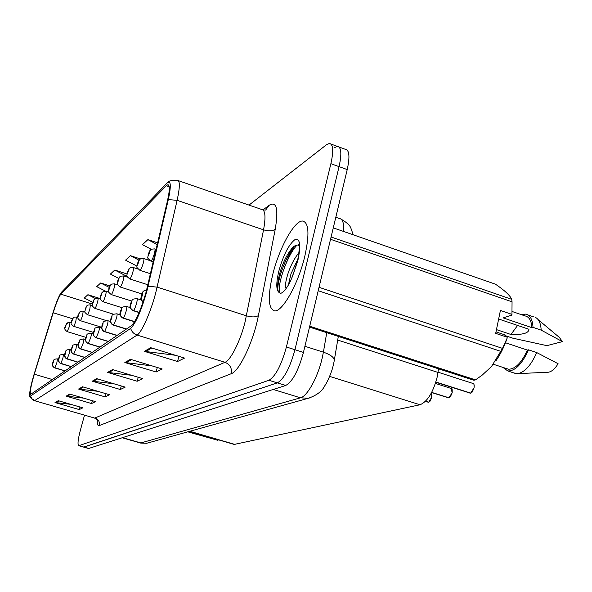 <?xml version="1.0" encoding="UTF-8"?>
<svg xmlns="http://www.w3.org/2000/svg" width="592" height="592" viewBox="0 0 592 592"><rect width="100%" height="100%" fill="white"/><g stroke="black" fill="none" stroke-linecap="round" stroke-linejoin="round"><path stroke-width="0.89" d="M438.509 368.809L437.259 376.786C433.166 392.392 427.417 401.724 420.017 404.758L234.18 444.422M304.799 256.292C309.638 234.158 308.891 222.407 302.556 221.038C294.276 220.446 278.906 248.707 272.631 274.94C267.628 296.733 268.25 308.713 274.503 310.874C282.214 312.369 298.331 283.908 304.799 256.292C309.638 234.158 308.891 222.407 302.556 221.038C294.276 220.446 278.906 248.707 272.631 274.94C267.628 296.733 268.25 308.713 274.503 310.874C282.214 312.369 298.331 283.908 304.799 256.292M146.069 292.152C140.896 309.934 136.012 321.101 131.409 325.644L30.651 394.353C29.578 392.925 30.806 386.206 34.329 374.218L53.184 312.776C56.292 302.941 58.837 296.733 60.828 294.172L166.271 185.755L167.832 184.734C169.926 184.911 169.8 190.254 167.469 200.769L146.069 292.152M146.764 291.619L168.313 199.608C171.362 185.348 170.91 179.872 166.966 183.18L61.213 292.515C59.008 295.556 56.255 302.312 52.962 312.776L34.136 374.122C30.843 385.177 29.363 392.37 29.696 395.693L30.429 396.1L130.662 328.39C135.709 323.439 141.081 311.185 146.764 291.619M292.33 247.944L284.589 267.014M83.605 447.101L277.33 382.891C284.034 379.028 289.902 367.972 294.942 349.717L339.068 166.641C341.887 153.765 341.318 147.016 337.366 146.394L334.413 147.682M70.848 404.343L55.012 402.545L79.261 409.583L82.836 407.836L58.253 400.68L55.012 402.545M79.979 407L79.261 409.583M83.65 398.142L66.2 396.129L91.59 403.552L95.534 401.628L69.775 394.08L66.2 396.129M92.374 400.703L91.59 403.552M97.88 391.312L78.558 389.048L105.206 396.899L109.564 394.76L82.517 386.776L78.558 389.048M106.064 393.724L105.206 396.899M175.321 355.267L144.352 351.345L177.541 361.52L184.526 358.101L150.723 347.696L144.352 351.345M178.88 356.369L177.541 361.52M152.063 365.893L124.838 362.526L156.11 371.998L162.252 368.994L130.432 359.322L124.838 362.526M157.302 367.491L156.11 371.998M131.727 375.328L107.611 372.398L137.166 381.263L142.613 378.599L112.561 369.563L107.611 372.398M138.232 377.282L137.166 381.263M113.805 383.749L92.278 381.181L120.309 389.506L125.171 387.131L96.696 378.651L92.278 381.181M121.264 385.969L120.309 389.506M84.523 415.147L80.364 430.28C77.959 439.516 77.419 444.659 78.743 445.732L268.909 380.286C275.509 376.386 281.341 365.294 286.402 347.001L330.891 163.688C333.733 150.79 333.222 144.048 329.344 143.456L326.444 144.774L249.01 205.091M109.868 285.914L100.677 282.983L96.718 286.624L105.517 291.168M100.181 298.575L87.912 294.712L84.316 298.013L92.729 302.327M157.657 242.868L147.896 239.634L142.443 244.644L151.219 249.284M126.917 273.948L114.774 270.041L110.393 274.066L118.652 278.358M140.289 258.896L130.425 255.677L125.556 260.147L136.959 266.126M130.425 255.677L138.913 260.132M147.896 239.634L157.25 244.6M114.774 270.041L127.132 276.479M100.677 282.983L109.217 287.401M87.912 294.712L95.282 298.494M294.246 246.242L289.451 256.395L294.246 246.242M88.571 448.507L285.714 385.473C292.522 381.662 298.427 370.644 303.444 352.41L347.223 169.586C350.005 156.725 349.384 149.968 345.358 149.317L339.053 147.008M78.743 445.732L83.997 447.101L277.33 382.891C284.034 379.028 289.902 367.972 294.942 349.717L339.068 166.641C341.887 153.765 341.318 147.016 337.366 146.394L331.002 144.063M469.863 393.14L470.61 393.169M470.818 393.125L435.882 382.047M470.448 393.229L435.853 382.151M448.225 397.831L448.899 397.854M449.099 397.817L431.679 392.392M143.138 301.839L141.888 300.41L141.325 298.612L142.487 294.712C142.857 292.33 142.517 292.589 141.466 295.489L141.392 297.177L142.228 294.261L141.436 297.147M141.392 297.177L141.488 299.833L143.086 301.987M448.743 397.913L431.635 392.481M428.009 402.22L428.615 402.242M428.8 402.197L425.522 401.265M139.201 312.354L133.496 310.556C131.135 309.557 130.151 307.818 130.536 305.346L131.535 303.015C131.912 300.699 131.594 300.936 130.588 303.733L130.499 305.376L131.306 302.564L130.536 305.346M130.499 305.376C130.062 307.884 131.017 309.646 133.37 310.645L133.096 310.667M139.15 312.465L133.37 310.645M428.467 402.286L425.448 401.339M134.658 321.597L123.24 318.03C120.953 317.06 119.998 315.381 120.376 312.99L121.33 310.748C121.708 308.499 121.412 308.721 120.442 311.422L120.339 313.02L121.123 310.304L120.376 312.99M120.339 313.02C119.91 315.447 120.842 317.142 123.121 318.111L122.877 318.126M134.599 321.7L123.121 318.111M126.503 328.997L113.649 325.008C111.429 324.076 110.512 322.455 110.882 320.139L111.792 317.971C112.169 315.788 111.895 316.002 110.956 318.6L110.845 320.168L111.607 317.534L110.882 320.139M110.845 320.168C110.43 322.514 111.326 324.157 113.538 325.089L113.316 325.104M126.385 329.078L113.538 325.089M150.509 249.794L148.281 254.131C147.926 256.395 148.259 256.099 149.295 253.25L149.347 251.681L148.533 254.508L149.302 251.718M149.347 251.681L151.419 249.18L154.704 248.892C155.245 249.069 155.126 250.668 154.349 253.679C153.062 258.023 151.915 260.502 150.908 261.124L150.775 261.079M139.579 259.4L137.44 263.581C137.078 265.778 137.396 265.505 138.387 262.752L138.454 261.227L137.67 263.958L138.417 261.264M138.454 261.227L140.482 258.793L143.634 258.526C144.13 258.704 144.004 260.265 143.249 263.196C142.006 267.377 140.918 269.76 139.978 270.344L139.86 270.3M129.374 268.368L127.31 272.409C126.947 274.547 127.243 274.288 128.198 271.632L128.286 270.137L127.517 272.786L128.242 270.174M128.286 270.137L130.262 267.776L133.289 267.525C133.755 267.71 133.614 269.227 132.874 272.076C131.676 276.109 130.64 278.395 129.766 278.95L129.663 278.913M517.6 325.43L510.94 334.48C522.862 334.85 528.856 333.111 528.93 329.27L498.656 318.999M496.459 329.603L510.94 334.48M286.121 288.504C284.826 286.513 285.536 281.274 288.245 272.771C291.123 264.55 294.735 257.801 299.071 252.532M288.334 285.144L291.035 273.704L297.998 258.808M292.404 276.575L297.576 260.658C299.545 249.698 299.855 244.296 298.494 244.444L298.79 245.428C297.021 244.452 294.831 245.325 292.219 248.063C287.475 253.583 283.546 261.25 280.43 271.055C277.833 279.787 277.034 286.239 278.033 290.42L279.069 292.485L280.786 293.351C283.376 292.374 286.336 288.859 289.666 282.806L292.404 276.575L297.931 260.273C301.173 244.6 300.048 237.806 294.557 239.893C288.393 245.155 283.131 255.648 278.773 271.38C276.05 283.146 276.146 290.176 279.069 292.485M318.873 287.993L319.14 287.342L502.512 348.385L507.226 337.936C504.221 346.712 500.41 354.408 495.793 361.031M309.505 327.095L473.903 380.256L475.509 379.879L482.228 375.084L491.456 366.574L502.512 348.385M506.537 368.587L508.358 369.186C515.084 369.327 521.448 362.97 527.435 350.101L505.464 342.746M502.904 367.395L507.832 370.969C515.203 371.08 522.1 364.028 528.515 349.82L527.435 350.101M513.945 372.975L517.993 373.626C524.949 372.079 531.187 365.057 536.722 352.566L528.515 349.82M547.578 372.257L548.444 372.213C551.766 371.635 554.985 368.809 558.101 363.725L536.722 352.566M279.979 293.173C276.249 288.304 286.387 255.988 297.117 245.036M507.27 337.248L495.689 333.355L500.418 310.452L511.947 314.382L512.05 301.824L330.632 239.323L330.647 238.813M309.712 326.229L475.509 379.879M331.083 237L511.754 299.337C510.104 295.497 504.68 290.45 495.46 284.19L333.266 227.868M512.05 301.824L511.747 299.323M501.069 351.448L318.215 290.724M511.947 314.382L511.888 315.114L503.148 317.889L531.934 327.679C531.379 320.575 529.063 316.646 525 315.899L512.095 311.481M505.139 334.968L504.909 335.523L505.916 335.227L495.985 331.89M531.934 327.679L533.015 327.361C532.541 319.377 530.062 314.966 525.585 314.123L521.493 314.692M533.015 327.361L541.177 330.136C540.807 323.469 538.92 319.243 535.531 317.46M541.177 330.136L562.4 341.621L546.867 345.647L512.798 338.173L504.909 335.523M562.4 341.621L559.322 337.388L538.128 319.636M277.9 289.88C277.093 280.948 285.418 256.891 294.298 246.205M291.331 279.187L296.17 265.741M187.782 431.834L217.982 440.352L188.323 431.686M117.135 335.39L104.666 331.55C102.512 330.647 101.624 329.078 101.987 326.836L102.853 324.742C103.237 322.618 102.978 322.818 102.076 325.334L101.95 326.858L102.69 324.305L101.987 326.836M101.95 326.858C101.543 329.137 102.416 330.721 104.562 331.624L104.37 331.631M117.031 335.464L104.562 331.624M108.343 341.399L96.23 337.684C94.143 336.818 93.277 335.294 93.632 333.118L94.468 331.098C94.853 329.026 94.609 329.211 93.743 331.653L93.603 333.141L94.32 330.662L93.632 333.118M93.603 333.141C93.21 335.346 94.054 336.885 96.133 337.758L95.963 337.766M108.24 341.466L96.133 337.758M100.07 347.045L88.304 343.456C86.277 342.62 85.433 341.14 85.781 339.024L86.447 336.641L85.781 339.024C85.366 341.192 86.188 342.679 88.208 343.523L88.053 343.53M99.981 347.112L88.208 343.523M119.821 276.767L117.83 280.667C117.468 282.754 117.741 282.51 118.659 279.942L118.763 278.484L118.015 281.045L118.726 278.514M118.763 278.484L120.694 276.183L123.61 275.946C124.039 276.131 123.891 277.611 123.166 280.393C122.011 284.278 121.02 286.484 120.206 287.009L120.109 286.979M110.859 284.641L108.935 288.422C108.573 290.45 108.832 290.221 109.712 287.742L109.794 286.343M109.542 287.364L109.106 288.792L109.572 287.401M109.823 286.313L111.718 284.071L114.522 283.849C114.929 284.034 114.774 285.485 114.064 288.193C112.946 291.945 111.999 294.069 111.229 294.572L111.148 294.542M102.438 292.048L100.573 295.704C100.211 297.687 100.455 297.473 101.306 295.068L101.395 293.699M101.151 294.69L100.729 296.081L101.18 294.727M101.432 293.669L103.282 291.486L105.99 291.279C106.368 291.464 106.205 292.877 105.509 295.519C104.429 299.152 103.526 301.202 102.801 301.676L102.727 301.654M92.285 352.366L80.83 348.895C78.862 348.081 78.048 346.646 78.388 344.588L79.158 342.701C79.535 340.74 79.321 340.903 78.507 343.19L78.359 344.611L79.039 342.28L78.64 343.612M78.359 344.611C77.981 346.697 78.78 348.14 80.749 348.962L80.608 348.969M92.189 352.425L80.749 348.962M78.655 343.604L78.388 344.588M84.93 357.39L73.778 354.031C71.861 353.239 71.07 351.848 71.403 349.842L72.15 348.015C72.52 346.098 72.32 346.253 71.536 348.473L71.38 349.865L72.039 347.593L71.403 349.842M71.38 349.865C71.01 351.892 71.787 353.298 73.704 354.09L73.571 354.097M84.841 357.45L73.704 354.09M77.974 362.141L66.119 358.389L64.698 355.896L65.52 353.032C65.897 351.167 65.705 351.308 64.942 353.468L64.78 354.83L65.423 352.617L64.802 354.808M64.78 354.83C64.424 356.798 65.172 358.167 67.044 358.937L66.926 358.944M77.892 362.193L67.044 358.937M71.388 366.633L59.836 363L58.453 360.565L59.252 357.783C59.622 355.962 59.437 356.103 58.697 358.204L58.534 359.529L59.163 357.376L58.556 359.514M58.534 359.529L58.808 361.971L60.584 363.473M71.314 366.685L60.732 363.525M65.142 370.903L53.879 367.366L52.533 364.998L53.221 361.89L52.533 365.375L53.287 366.944L54.612 367.832M65.076 370.947L54.753 367.876M94.505 299.019L92.7 302.571C92.337 304.495 92.567 304.295 93.388 301.964L93.521 300.595L92.84 302.941L93.492 300.625M93.521 300.595L95.334 298.472L97.946 298.272C98.302 298.457 98.139 299.841 97.451 302.416C96.407 305.931 95.541 307.914 94.861 308.373L94.794 308.351M87.017 305.598L85.27 309.046C84.908 310.926 85.13 310.733 85.921 308.476L86.062 307.137L85.396 309.416L86.032 307.159M86.062 307.137L87.838 305.058L90.361 304.865L89.858 308.928C88.837 312.332 88.008 314.248 87.364 314.685L87.305 314.67M79.95 311.814L78.248 315.159C77.892 317.001 78.092 316.816 78.869 314.626L79.01 313.316L78.366 315.529L78.988 313.338M79.01 313.316L80.756 311.281L83.198 311.103L82.68 315.07C81.689 318.378 80.889 320.235 80.283 320.657L80.231 320.635M73.253 317.697L71.602 320.953C71.247 322.744 71.44 322.573 72.194 320.442L72.342 319.155L71.706 321.315L72.313 319.184M72.342 319.155L74.052 317.171L76.412 317.009L75.887 320.886C74.925 324.098 74.163 325.903 73.586 326.303L73.534 326.288M66.911 323.276L65.756 325.6L67.703 322.758L69.989 322.596L69.449 326.399L67.185 331.638M65.771 325.593L65.401 326.806L65.786 325.615M337.699 340.074L438.021 372.435M329.677 376.408L420.017 404.758M189.847 431.265L235.054 444.481M262.981 209.886L269.271 205.209C276.612 200.947 278.603 208.939 275.243 229.2L258.401 315.58C253.687 340.962 239.309 371.384 231.294 373.678L99.301 425.581C99.922 421.889 98.501 419.351 95.046 417.967L224.997 362.311C230.658 360.336 240.441 340.859 245.088 321.878L263.551 229.837C265.926 216.805 265.305 210.019 261.694 209.479L178.362 180.664M99.301 425.581C97.798 426.07 97.118 424.22 97.243 420.017M94.35 417.996L34.255 400.606M168.047 182.292C168.92 180.738 172.028 180.079 177.363 180.316C180.064 180.523 179.983 187.198 177.119 200.325L155.629 293.262C150.56 312.502 141.547 332.667 137.1 335.087C133.836 333.955 131.69 331.727 130.662 328.39M148.118 286.254L157.154 287.127L246.45 315.825C251.874 317.327 255.855 317.245 258.401 315.58M275.243 229.2C272.705 231.146 268.805 231.361 263.551 229.837L177.119 200.325L168.313 199.608M30.429 396.1L32.02 398.882L34.78 400.525L137.1 335.087L224.997 362.311C230.014 364.435 232.116 368.224 231.294 373.678M79.017 445.695L88.97 448.507M268.909 380.286L285.714 385.473M286.402 347.001L303.444 352.41M330.891 163.688L347.223 169.586M263.048 209.938L265.653 210.042L269.271 205.209M60.828 294.172L92.337 304.044M53.184 312.776L72.439 318.725M34.329 374.218L52.459 379.561M166.271 185.755L169.238 186.776M93.284 381.389L97.606 378.924M108.669 372.62L113.523 369.852M125.963 362.763L131.454 359.625M145.543 351.596L151.804 348.029M79.513 389.24L83.383 387.035M67.103 396.314L70.596 394.324M55.877 402.715L59.037 400.91M140.496 443.023L300.47 397.824C307.226 396.366 317.8 377.333 322.144 358.271L323.395 352.173L304.917 346.283M273.26 389.469L300.47 397.824L308.328 398.268L310.534 397.676M343.745 231.509C344.107 223.177 342.613 218.833 339.253 218.47L335.805 217.271M333.444 364.694L334.177 361.024C334.665 357.79 331.069 354.845 323.395 352.173L326.747 332.667M333.363 365.027L332.001 370C329.381 377.467 326.925 382.802 324.631 386.014C322.092 391.26 316.661 395.352 308.328 398.268L146.675 443.282L141.266 443.045L122.67 437.71M122.344 437.814L140.718 443.09L146.675 443.282L148.4 442.801M470.655 393.184L474.014 387.804C474.444 385.288 474.118 383.845 473.023 383.475L438.05 372.198M474.007 384.504L474.088 387.834M473.334 383.586C473.889 382.906 474.14 384.334 474.096 387.856L471.262 392.881M448.943 397.868L452.125 392.688L451.237 388.485L435.438 383.431M452.125 389.41L452.199 392.718M452.192 392.748L449.483 397.595M428.652 402.249L431.672 397.247L431.198 393.295C431.672 392.644 431.864 393.976 431.76 397.299L429.141 401.998M431.686 393.998L431.746 397.284M139.113 312.554L133.215 310.696C128.753 307.233 130.107 306.767 130.484 303.874L132.186 300.092C131.52 299.508 133.096 299.004 136.9 298.575C137.433 298.797 137.3 300.455 136.5 303.555C135.472 307.13 134.465 309.468 133.496 310.556M134.547 321.774L122.973 318.156C118.6 314.715 120.006 314.404 120.346 311.547C122.722 307.899 119.532 307.204 126.533 306.441C127.028 306.656 126.88 308.277 126.103 311.288C125.104 314.744 124.15 316.994 123.24 318.03M126.303 329.13L113.405 325.126C112.191 324.867 111.237 323.772 110.549 321.841L110.874 318.725C113.161 315.24 110.016 314.559 116.846 313.79C117.305 314.012 117.149 315.588 116.387 318.518L113.649 325.008M289.902 278.395L288.511 284.848M291.619 248.729L289.384 253.539M116.957 335.516L104.444 331.661C103.178 331.32 102.253 330.247 101.669 328.434L102.002 325.445C104.414 321.789 100.966 321.611 107.766 320.672C108.195 320.894 108.033 322.433 107.293 325.282L104.666 331.55M108.181 341.51L96.03 337.788C93.062 335.472 92.278 333.459 93.669 331.749C95.689 328.93 92.707 327.798 99.249 327.139C99.648 327.354 99.486 328.856 98.753 331.631L96.23 337.684M99.922 347.149L88.112 343.552C85.255 341.399 84.501 339.445 85.833 337.684C87.986 334.413 84.893 334.073 91.235 333.215C91.612 333.429 91.442 334.894 90.724 337.603L88.304 343.456M86.587 337.07C86.965 335.057 86.735 335.227 85.899 337.595L85.751 339.046L86.587 337.07M92.137 352.462L80.66 348.984C78.107 347.415 77.367 345.506 78.447 343.279C80.527 340.141 77.515 339.771 83.687 338.942C84.042 339.157 83.864 340.585 83.161 343.227L80.83 348.895M84.797 357.479L73.623 354.112C70.907 352.055 70.196 350.205 71.484 348.555C73.534 345.454 70.522 345.217 76.568 344.352L76.028 348.533L73.778 354.031M77.848 362.223L66.97 358.959C64.661 357.805 63.973 355.999 64.891 353.542C66.533 350.945 64.313 350.013 69.826 349.458L69.279 353.55L67.118 358.878M71.277 366.714L60.665 363.547C58.186 361.853 57.52 360.091 58.652 358.271C60.606 355.348 57.661 355.17 63.455 354.297L62.9 358.293L60.806 363.473M65.039 370.969L54.693 367.898C52.481 366.707 51.822 364.99 52.74 362.748C53.835 362.052 51.844 358.989 57.409 358.885L56.847 362.8L54.827 367.832M53.302 362.289C53.672 360.513 53.495 360.646 52.777 362.689L52.607 363.984L53.302 362.289M65.305 326.444C64.95 328.197 65.135 328.035 65.86 325.955L66.015 324.697L65.305 326.444M189.499 431.361L234.439 444.496M97.643 420.786L97.71 421.045C98.02 420.52 96.97 419.521 94.55 418.056L34.403 400.651C34.499 401.798 28.69 396.411 29.696 395.693M167.832 184.734L168.594 185M88.682 448.536L83.716 447.13M341.022 219.099C346.646 222.363 349.924 225.345 350.856 228.053L353.232 234.802M338.313 336.411L334.288 360.373M435.823 382.247L470.499 393.236M474.096 387.856L472.224 392.045L470.736 393.184M451.511 388.581C452.022 387.834 452.251 389.218 452.207 392.74L450.394 396.803L449.017 397.868M431.598 392.555L448.795 397.92M146.646 289.947C141.31 291.323 143.301 292.241 141.347 295.645C141.125 299.115 139.653 297.761 143.027 302.164M425.389 401.398L428.512 402.294M141.266 299.959L137.018 298.612M431.76 397.299L430.021 401.228L428.726 402.249M130.247 307.611L126.636 306.471M120.028 314.781L116.935 313.819M153.217 261.879L150.908 261.124C145.573 256.44 148.407 258.704 148.163 254.308L150.05 250.261M156.14 249.365L154.845 248.936M150.457 273.733L139.978 270.344C134.887 266.03 137.522 267.717 137.337 263.743L139.135 259.851M149.628 260.487L143.752 258.563M147.882 284.767L129.766 278.95C124.749 274.503 127.428 276.708 127.213 272.549L128.938 268.812M138.01 269.049L133.4 267.562M508.358 369.186L493.395 364.272M515.898 373.619L507.832 370.969M548.444 372.213L517.993 373.626M533.614 316.875L527.857 314.907M292.219 248.063L292.981 247.301M110.512 321.53L107.848 320.701M101.624 327.872L99.323 327.161M93.299 333.851L91.301 333.237M141.917 293.935L120.206 287.009C115.41 282.924 117.897 284.597 117.741 280.8L119.392 277.204M127.48 277.189L123.706 275.976M131.579 301.017L111.229 294.572C106.567 290.539 109.002 292.278 108.854 288.541L110.438 285.078M117.764 284.878L114.611 283.871M122.107 307.751L102.801 301.676C98.242 297.724 100.647 299.434 100.499 295.815L102.024 292.478M108.713 292.137L106.064 291.301M85.477 339.49L83.746 338.957M78.122 344.825L76.612 344.366M71.188 349.865L69.878 349.472M64.632 354.652L63.492 354.312M58.43 359.189L57.446 358.893M113.56 314.219L94.861 308.373C90.435 304.532 92.759 306.234 92.633 302.675L94.091 299.441M100.263 298.997L98.013 298.294M106.19 320.538L87.364 314.685C83.043 310.918 85.337 312.591 85.211 309.135L86.617 306.012M92.33 305.487L90.421 304.887M101.646 327.258L80.283 320.657C77.619 318.844 76.923 317.038 78.196 315.247L79.55 312.228M84.878 311.629L83.25 311.118M93.499 332.423L73.586 326.303C69.464 322.67 71.669 324.335 71.558 321.034L72.86 318.104M77.848 317.445L76.464 317.023M85.921 337.373L67.229 331.653C64.691 329.929 64.032 328.212 65.261 326.518L66.519 323.676M71.21 322.973L70.034 322.61"/></g></svg>
